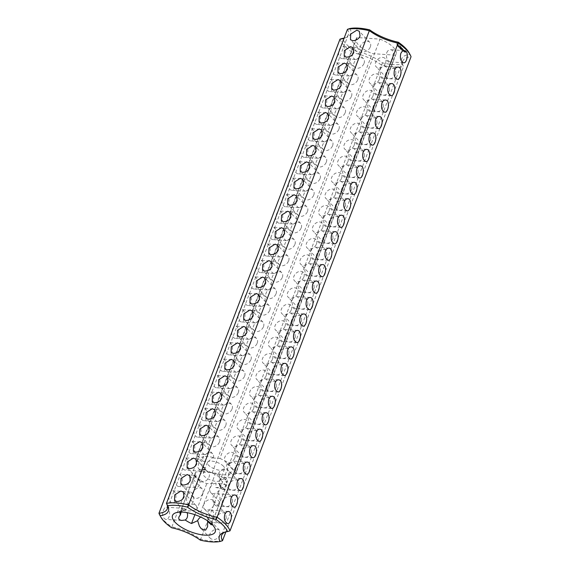 <?xml version="1.0" encoding="UTF-8"?>
<svg xmlns="http://www.w3.org/2000/svg" width="570" height="570" viewBox="0 0 570 570"><rect width="100%" height="100%" fill="white"/><g stroke="black" fill="none" stroke-linecap="round" stroke-linejoin="round"><path stroke-width="0.43" stroke-dasharray="2.85 2.14" d="M347.486 29.298A30.509 11.678 20.9 0 1 348.306 34.763A30.509 11.678 20.9 0 1 344.052 38.29M370.336 46.89A6.099 4.403 -43.5 0 0 369.788 42.351A6.099 4.403 -43.5 0 0 362.328 43.356A6.099 4.403 -43.5 0 0 360.931 50.751A6.099 4.403 -43.5 0 0 365.94 51.35A6.099 4.403 -43.5 0 0 370.336 46.89M364.045 63.348A6.099 4.403 -43.5 0 0 363.503 58.81A6.099 4.403 -43.5 0 0 356.043 59.814A6.099 4.403 -43.5 0 0 354.647 67.21A6.099 4.403 -43.5 0 0 359.656 67.809A6.099 4.403 -43.5 0 0 364.045 63.348M357.761 79.807A6.099 4.403 -43.5 0 0 357.219 75.269A6.099 4.403 -43.5 0 0 349.759 76.273A6.099 4.403 -43.5 0 0 348.363 83.669A6.099 4.403 -43.5 0 0 353.371 84.267A6.099 4.403 -43.5 0 0 357.761 79.807M351.476 96.266A6.099 4.403 -43.5 0 0 350.935 91.727A6.099 4.403 -43.5 0 0 343.475 92.725A6.099 4.403 -43.5 0 0 342.078 100.121A6.099 4.403 -43.5 0 0 347.08 100.726A6.099 4.403 -43.5 0 0 351.476 96.266M345.192 112.725A6.099 4.403 -43.5 0 0 344.643 108.186A6.099 4.403 -43.5 0 0 337.191 109.184A6.099 4.403 -43.5 0 0 335.794 116.579A6.099 4.403 -43.5 0 0 340.796 117.185A6.099 4.403 -43.5 0 0 345.192 112.725M338.908 129.183A6.099 4.403 -43.5 0 0 338.359 124.638A6.099 4.403 -43.5 0 0 330.906 125.642A6.099 4.403 -43.5 0 0 329.51 133.038A6.099 4.403 -43.5 0 0 334.512 133.644A6.099 4.403 -43.5 0 0 338.908 129.183M332.623 145.635A6.099 4.403 -43.5 0 0 332.075 141.096A6.099 4.403 -43.5 0 0 324.615 142.101A6.099 4.403 -43.5 0 0 323.226 149.497A6.099 4.403 -43.5 0 0 328.227 150.102A6.099 4.403 -43.5 0 0 332.623 145.635M326.339 162.094A6.099 4.403 -43.5 0 0 325.791 157.555A6.099 4.403 -43.5 0 0 318.331 158.56A6.099 4.403 -43.5 0 0 316.941 165.956A6.099 4.403 -43.5 0 0 321.943 166.554A6.099 4.403 -43.5 0 0 326.339 162.094M320.055 178.553A6.099 4.403 -43.5 0 0 319.506 174.014A6.099 4.403 -43.5 0 0 312.046 175.018A6.099 4.403 -43.5 0 0 310.657 182.414A6.099 4.403 -43.5 0 0 315.659 183.013A6.099 4.403 -43.5 0 0 320.055 178.553M313.771 195.011A6.099 4.403 -43.5 0 0 313.222 190.473A6.099 4.403 -43.5 0 0 305.762 191.477A6.099 4.403 -43.5 0 0 304.373 198.873A6.099 4.403 -43.5 0 0 309.375 199.471A6.099 4.403 -43.5 0 0 313.771 195.011M307.487 211.47A6.099 4.403 -43.5 0 0 306.938 206.931A6.099 4.403 -43.5 0 0 299.478 207.929A6.099 4.403 -43.5 0 0 298.082 215.325A6.099 4.403 -43.5 0 0 303.09 215.93A6.099 4.403 -43.5 0 0 307.487 211.47M301.202 227.929A6.099 4.403 -43.5 0 0 300.654 223.39A6.099 4.403 -43.5 0 0 293.194 224.388A6.099 4.403 -43.5 0 0 291.797 231.783A6.099 4.403 -43.5 0 0 296.806 232.389A6.099 4.403 -43.5 0 0 301.202 227.929M294.918 244.388A6.099 4.403 -43.5 0 0 294.369 239.842A6.099 4.403 -43.5 0 0 286.91 240.846A6.099 4.403 -43.5 0 0 285.513 248.242A6.099 4.403 -43.5 0 0 290.522 248.848A6.099 4.403 -43.5 0 0 294.918 244.388M288.634 260.839A6.099 4.403 -43.5 0 0 288.085 256.3A6.099 4.403 -43.5 0 0 280.625 257.305A6.099 4.403 -43.5 0 0 279.229 264.701A6.099 4.403 -43.5 0 0 284.238 265.307A6.099 4.403 -43.5 0 0 288.634 260.839M232.068 408.961A6.099 4.403 -43.5 0 0 231.527 404.422A6.099 4.403 -43.5 0 0 224.067 405.427A6.099 4.403 -43.5 0 0 222.671 412.822A6.099 4.403 -43.5 0 0 227.679 413.421A6.099 4.403 -43.5 0 0 232.068 408.961M225.784 425.42A6.099 4.403 -43.5 0 0 225.236 420.881A6.099 4.403 -43.5 0 0 217.783 421.886A6.099 4.403 -43.5 0 0 216.386 429.281A6.099 4.403 -43.5 0 0 221.388 429.88A6.099 4.403 -43.5 0 0 225.784 425.42M219.5 441.878A6.099 4.403 -43.5 0 0 218.951 437.34A6.099 4.403 -43.5 0 0 211.498 438.344A6.099 4.403 -43.5 0 0 210.102 445.74A6.099 4.403 -43.5 0 0 215.104 446.339A6.099 4.403 -43.5 0 0 219.5 441.878M212.624 457.71L212.738 457.382A18.304 7.004 -159.1 0 0 202.813 456.698L202.877 461.201L208.192 461.65L212.624 457.71M213.337 458.009A6.099 4.403 -43.5 0 0 212.667 453.798A6.099 4.403 -43.5 0 0 203.405 457.325L196.849 456.876L356.984 37.535L380.019 39.109L219.885 458.451L213.337 458.009L212.738 457.382M203.405 457.325L202.813 456.698M174.498 500.538L183.96 510.513L186.604 509.031L180.476 511.874L195.688 472.024L205.029 471.447A6.099 4.403 -43.5 0 0 199.564 475.337A6.099 4.403 -43.5 0 0 199.635 480.873A6.099 4.403 -43.5 0 0 204.644 481.479A6.099 4.403 -43.5 0 0 209.04 477.012A6.099 4.403 -43.5 0 0 208.492 472.473A6.099 4.403 -43.5 0 0 207.038 471.582L215.474 473.378L200.255 513.228L196.55 509.715A6.099 4.403 -43.5 0 0 195.923 505.391A6.099 4.403 -43.5 0 0 191.028 504.742A6.099 4.403 -43.5 0 0 186.604 509.031L175.71 512.822M205.029 471.447L198.894 469.709L205.442 469.26L207.038 471.582L207.06 470.963L208.492 472.473M202.756 493.47A6.099 4.403 -43.5 0 0 202.208 488.932A6.099 4.403 -43.5 0 0 194.748 489.936A6.099 4.403 -43.5 0 0 193.351 497.332A6.099 4.403 -43.5 0 0 198.36 497.931A6.099 4.403 -43.5 0 0 202.756 493.47M184.153 510.057C181.809 510.827 188.478 511.283 192.375 510.62L196.55 509.715M282.349 277.298A6.099 4.403 -43.5 0 0 281.801 272.759A6.099 4.403 -43.5 0 0 274.341 273.764A6.099 4.403 -43.5 0 0 272.945 281.16A6.099 4.403 -43.5 0 0 277.953 281.765A6.099 4.403 -43.5 0 0 282.349 277.298M276.065 293.757A6.099 4.403 -43.5 0 0 275.517 289.218A6.099 4.403 -43.5 0 0 268.057 290.223A6.099 4.403 -43.5 0 0 266.66 297.618A6.099 4.403 -43.5 0 0 271.669 298.217A6.099 4.403 -43.5 0 0 276.065 293.757M269.781 310.215A6.099 4.403 -43.5 0 0 269.232 305.677A6.099 4.403 -43.5 0 0 261.772 306.681A6.099 4.403 -43.5 0 0 260.376 314.077A6.099 4.403 -43.5 0 0 265.385 314.676A6.099 4.403 -43.5 0 0 269.781 310.215M263.497 326.674A6.099 4.403 -43.5 0 0 262.948 322.136A6.099 4.403 -43.5 0 0 255.488 323.14A6.099 4.403 -43.5 0 0 254.092 330.536A6.099 4.403 -43.5 0 0 259.101 331.134A6.099 4.403 -43.5 0 0 263.497 326.674M257.213 343.133A6.099 4.403 -43.5 0 0 256.664 338.594A6.099 4.403 -43.5 0 0 249.204 339.592A6.099 4.403 -43.5 0 0 247.808 346.988A6.099 4.403 -43.5 0 0 252.816 347.593A6.099 4.403 -43.5 0 0 257.213 343.133M250.928 359.592A6.099 4.403 -43.5 0 0 250.38 355.053A6.099 4.403 -43.5 0 0 242.92 356.051A6.099 4.403 -43.5 0 0 241.523 363.446A6.099 4.403 -43.5 0 0 246.532 364.052A6.099 4.403 -43.5 0 0 250.928 359.592M244.644 376.043A6.099 4.403 -43.5 0 0 244.095 371.505A6.099 4.403 -43.5 0 0 236.636 372.509A6.099 4.403 -43.5 0 0 235.239 379.905A6.099 4.403 -43.5 0 0 240.248 380.511A6.099 4.403 -43.5 0 0 244.644 376.043M238.353 392.502A6.099 4.403 -43.5 0 0 237.811 387.963A6.099 4.403 -43.5 0 0 230.351 388.968A6.099 4.403 -43.5 0 0 228.955 396.364A6.099 4.403 -43.5 0 0 233.964 396.969A6.099 4.403 -43.5 0 0 238.353 392.502M349.994 28.5A32.34 12.376 20.9 0 1 346.076 37.584A32.34 12.376 20.9 0 1 344.116 38.126M340.005 39.138A38.14 14.592 20.9 0 0 352.93 52.768L171.883 526.887A38.14 14.592 20.9 0 1 159.892 515.323M339.385 49.426C340.147 47.424 341.152 46.412 342.399 46.384C346.824 46.647 346.667 59.529 341.565 58.56C338.601 57.228 337.882 54.186 339.385 49.426M333.101 65.885C333.863 63.883 334.868 62.871 336.115 62.843C340.539 63.106 340.383 75.988 335.281 75.019C332.317 73.687 331.597 70.644 333.101 65.885M326.817 82.344C327.579 80.342 328.584 79.33 329.831 79.301C334.07 79.501 334.362 92.162 328.997 91.471C325.969 89.846 325.242 86.804 326.817 82.344M320.532 98.802C321.245 96.857 322.242 95.846 323.546 95.753C328.156 96.594 327.743 108.685 322.713 107.929C319.685 106.298 318.958 103.255 320.532 98.802M314.248 115.261C315.011 113.259 316.015 112.24 317.255 112.212C321.494 112.411 321.786 125.072 316.428 124.388C313.4 122.764 312.673 119.721 314.248 115.261M307.964 131.72C308.726 129.718 309.731 128.699 310.971 128.67C315.21 128.87 315.502 141.531 310.144 140.847C307.109 139.222 306.389 136.18 307.964 131.72M301.68 148.179C302.442 146.177 303.447 145.158 304.686 145.129C309.111 145.393 308.961 158.282 303.853 157.306C300.896 155.973 300.169 152.931 301.68 148.179M295.395 164.63C296.158 162.635 297.162 161.616 298.402 161.588C302.827 161.852 302.677 174.734 297.568 173.764C294.612 172.432 293.885 169.39 295.395 164.63M289.111 181.089C289.873 179.087 290.878 178.075 292.118 178.047C296.543 178.31 296.393 191.192 291.284 190.223C288.327 188.891 287.601 185.849 289.111 181.089M282.827 197.548C283.589 195.546 284.594 194.534 285.834 194.505C290.258 194.769 290.109 207.651 285 206.675C282.043 205.35 281.316 202.307 282.827 197.548M276.543 214.007C277.305 212.004 278.31 210.993 279.549 210.964C283.789 211.164 284.081 223.825 278.716 223.134C275.688 221.509 274.961 218.467 276.543 214.007M270.258 230.465C271.021 228.463 272.025 227.444 273.265 227.416C277.69 227.679 277.54 240.569 272.432 239.592C269.475 238.267 268.748 235.225 270.258 230.465M263.974 246.924C264.737 244.922 265.741 243.903 266.981 243.874C271.406 244.138 271.256 257.027 266.147 256.051C263.19 254.726 262.464 251.684 263.974 246.924M257.69 263.383C258.452 261.381 259.457 260.362 260.697 260.333C265.121 260.597 264.972 273.486 259.863 272.51C256.906 271.178 256.179 268.135 257.69 263.383M251.406 279.841C252.168 277.839 253.166 276.82 254.412 276.792C258.837 277.056 258.687 289.945 253.579 288.969C250.622 287.636 249.895 284.594 251.406 279.841M188.556 444.415C189.268 442.47 190.266 441.458 191.563 441.372C196.18 442.213 195.767 454.304 190.736 453.542C187.708 451.91 186.981 448.868 188.556 444.415M245.121 296.293C245.884 294.291 246.881 293.279 248.128 293.251C252.368 293.45 252.66 306.111 247.294 305.427C244.266 303.796 243.54 300.753 245.121 296.293M238.837 312.752C239.599 310.75 240.597 309.738 241.844 309.709C246.083 309.909 246.375 322.57 241.01 321.886C237.982 320.255 237.255 317.212 238.837 312.752M232.553 329.211C233.315 327.209 234.313 326.197 235.56 326.168C239.799 326.368 240.091 339.029 234.726 338.338C231.698 336.713 230.971 333.671 232.553 329.211M226.262 345.669C227.031 343.667 228.029 342.656 229.275 342.62C233.515 342.819 233.807 355.488 228.442 354.796C225.414 353.172 224.687 350.13 226.262 345.669M219.977 362.128C220.74 360.126 221.744 359.107 222.991 359.079C227.231 359.278 227.523 371.939 222.158 371.255C219.129 369.631 218.403 366.588 219.977 362.128M213.693 378.587C214.455 376.585 215.46 375.566 216.707 375.537C220.946 375.737 221.238 388.398 215.873 387.714C212.845 386.089 212.118 383.047 213.693 378.587M207.409 395.046C208.171 393.043 209.176 392.025 210.423 391.996C214.662 392.196 214.954 404.857 209.589 404.173C206.561 402.548 205.834 399.499 207.409 395.046M201.124 411.497C201.837 409.552 202.835 408.54 204.138 408.455C208.748 409.296 208.335 421.387 203.305 420.632C200.277 418.993 199.55 415.95 201.124 411.497M194.84 427.956C195.603 425.954 196.607 424.942 197.847 424.914C202.086 425.113 202.379 437.774 197.02 437.09C193.992 435.459 193.266 432.416 194.84 427.956M182.272 460.874C182.984 458.928 183.982 457.917 185.279 457.824C189.895 458.665 189.482 470.756 184.452 470.001C181.424 468.369 180.697 465.327 182.272 460.874M175.988 477.332C176.7 475.387 177.698 474.368 178.994 474.283C183.611 475.124 183.198 487.215 178.161 486.459C175.133 484.828 174.413 481.778 175.988 477.332M169.703 493.791C170.409 491.846 171.413 490.827 172.71 490.742C177.327 491.582 176.914 503.673 171.876 502.918C168.848 501.279 168.129 498.237 169.703 493.791M163.419 510.25C164.181 508.248 165.186 507.229 166.426 507.2C170.665 507.4 170.957 520.061 165.592 519.377C162.564 517.752 161.837 514.703 163.419 510.25M225.884 531.874L403.56 66.59L402.263 64.225A36.309 13.894 20.9 0 1 382.605 62.878A32.34 12.376 20.9 0 0 353.949 50.502A36.309 13.894 20.9 0 1 342.463 38.404M409.053 52.775A36.309 13.894 20.9 0 1 409.787 54.321A32.34 12.376 20.9 0 0 402.263 64.225M356.984 37.535A21.354 8.172 -159.1 0 0 356.179 38.746A21.354 8.172 -159.1 0 0 372.239 53.616L395.267 55.19A21.354 8.172 -159.1 0 0 396.079 53.979A21.354 8.172 -159.1 0 0 380.019 39.109M405.954 51.663L404.778 51.998L403.132 50.965L403.824 50.559L405.633 51.264L405.555 52.319L404.679 52.262L403.211 51.5L403.332 50.844L405.854 51.927M401.202 49.22L401.722 49.469L400.931 49.597L401.622 49.733L401.095 49.483M403.98 50.231L402.392 49.547L403.781 49.839L403.874 50.495L402.292 49.989L403.703 50.395L403.353 49.918L403.874 50.495M403.303 49.49L401.829 49.127L402.812 48.892L403.204 49.754L401.729 49.39L402.705 49.155L403.204 49.754M401.116 48.892L401.444 49.141L400.667 49.312L401.344 49.405L401.016 49.155M400.86 48.528L400.297 48.55L401.137 48.82L400.133 48.749L400.76 48.792M400.211 47.937L400.539 48.186L399.762 48.35L400.439 48.45L400.111 48.201M402.726 48.728L400.917 48.165L401.921 48.628L401.643 48.258L402.527 48.664L402.285 48.258L402.591 49.027L400.817 48.429L402.62 48.992M399.976 47.588L399.477 47.688L399.876 47.852M399.648 47.246L399.249 47.445L399.926 47.538L398.922 47.467L399.827 47.802L399.428 48.001M401.401 47.367L400.881 47.609L401.301 47.631M400.881 47.609L402 48.037L400.788 47.958L401.636 47.923L400.653 47.595L401.095 47.353L400.04 47.239L401.401 47.331M399.043 46.676L398.551 46.647L398.943 46.939M398.551 46.647L398.473 47.004L398.551 46.647M398.209 46.277L398.872 46.825L398.109 46.54M397.889 45.942L398.658 46.227L397.789 46.206M400.689 46.583L401.102 47.089L399.77 46.954L400.325 46.947L400.047 46.583L400.938 46.989L400.568 46.526L400.995 47.353L399.663 47.217L400.226 47.21L399.948 46.847L400.831 47.253L400.589 46.847M400.461 46.341L399.1 46.248L400.361 46.605M397.782 45.636L398.302 45.864L397.782 45.636L397.511 45.992L398.202 46.127L397.718 46.199M398.302 45.864L398.067 46.277M399.741 45.586L400.154 46.092L398.936 46.006L398.38 45.486L398.922 45.921L399.983 45.992L399.741 45.586L400.047 46.348L398.28 45.75L399.278 46.213L399.884 46.256L399.641 45.849M397.646 44.652L398.637 45.016L397.547 44.916M398.209 44.567L397.454 44.517L397.739 44.232L398.081 44.873L397.354 44.781L398.109 44.831M397.824 44.154L396.592 43.812L397.824 44.154L396.756 44.353L397.718 44.417M219.885 458.451A21.354 8.172 20.9 0 1 229.781 463.788L227.166 463.609A18.304 7.004 -159.1 0 1 230.921 466.73A18.304 7.004 -159.1 0 1 232.966 469.723L230.195 473.128L228.784 472.323C226.782 469.808 226.197 467.015 227.031 463.937L227.166 463.609M229.781 463.788L233.543 461.13L236.336 464.443L235.581 469.908L232.966 469.723M235.581 469.908A21.354 8.172 20.9 0 1 235.944 473.328A21.354 8.172 20.9 0 1 235.139 474.532L228.584 474.083A6.099 4.403 -43.5 0 0 227.922 469.88A6.099 4.403 -43.5 0 0 218.659 473.406L212.104 472.957A21.354 8.172 20.9 0 1 202.208 467.621L204.822 467.799L200.711 471.112L197.911 467.635L199.023 461.686A18.304 7.004 -159.1 0 0 204.822 467.799M218.659 473.406L219.251 474.033A18.304 7.004 -159.1 0 0 229.183 474.71L228.584 474.083M199.023 461.686L196.408 461.508A21.354 8.172 20.9 0 1 196.044 458.088A21.354 8.172 20.9 0 1 196.849 456.876M223.454 466.217A9.156 3.506 -159.1 0 0 214.349 461.536A9.156 3.506 -159.1 0 0 207.444 462.441A9.156 3.506 -159.1 0 0 214.748 468.982A9.156 3.506 -159.1 0 0 224.544 468.975A9.156 3.506 -159.1 0 0 223.454 466.217M219.236 477.268A9.156 3.506 -159.1 0 0 210.131 472.587A9.156 3.506 -159.1 0 0 203.226 473.492A9.156 3.506 -159.1 0 0 210.53 480.026A9.156 3.506 -159.1 0 0 220.326 480.018A9.156 3.506 -159.1 0 0 219.236 477.268M225.706 481.13L227.558 482.085A18.304 7.004 -159.1 0 0 225.891 479.89A18.304 7.004 -159.1 0 0 223.34 477.639L222.108 477.332M195.688 472.024A16.779 6.42 -159.1 0 0 195.424 472.537A16.779 6.42 -159.1 0 0 195.909 475.601L193.935 478.558C192.019 483.061 192.603 486.096 195.688 487.656C199.4 487.072 200.74 484.393 199.721 479.619A16.779 6.42 -159.1 0 0 206.732 483.666L216.073 483.089L215.809 487.542A18.304 7.004 -159.1 0 0 223.034 488.034L218.082 483.225L226.511 485.013A16.779 6.42 -159.1 0 0 226.782 484.507A16.779 6.42 -159.1 0 0 226.297 481.436C225.841 486.11 224.63 488.796 222.649 489.502C219.792 487.956 218.716 484.885 219.421 480.303L222.478 477.418A16.779 6.42 -159.1 0 0 215.474 473.378M200.22 479.384L198.595 480.104A18.304 7.004 -159.1 0 1 194.377 475.658L196.621 475.587M206.126 470.207A18.304 7.004 -159.1 0 0 198.894 469.709M211.655 524.044A16.779 6.42 -159.1 0 0 211.335 521.799L211.698 522.526L227.601 523.616M206.532 516.734L206.853 513.221C207.694 511.261 209.047 510.264 210.914 510.243C215.695 510.727 213.23 519.861 211.335 521.799C213.258 524.414 209.368 520.31 206.532 516.734A16.779 6.42 -159.1 0 0 200.255 513.228M222.514 540.702A38.14 14.592 20.9 0 1 200.376 539.192A30.509 11.678 20.9 0 0 171.883 526.887L171.691 527.777M200.348 540.153L381.423 65.073A30.509 11.678 20.9 0 0 352.93 52.768L353.949 50.502M353.393 50.388C354.084 48.429 355.003 47.41 356.143 47.324C360.532 48.072 360.988 60.32 355.317 59.501C352.253 57.891 351.612 54.855 353.393 50.388M347.109 66.847C347.8 64.887 348.719 63.869 349.859 63.783C354.248 64.531 354.704 76.779 349.025 75.96C345.969 74.349 345.327 71.314 347.109 66.847M340.824 83.306C341.516 81.346 342.435 80.327 343.575 80.242C347.964 80.99 348.42 93.238 342.741 92.411C339.684 90.808 339.043 87.773 340.824 83.306M334.54 99.757C335.231 97.805 336.15 96.786 337.29 96.693C341.679 97.449 342.135 109.697 336.457 108.87C333.4 107.267 332.759 104.225 334.54 99.757M328.256 116.216C328.947 114.264 329.866 113.238 331.006 113.152C335.395 113.9 335.851 126.155 330.173 125.329C327.116 123.726 326.475 120.683 328.256 116.216M321.972 132.675C322.663 130.722 323.575 129.696 324.722 129.611C329.111 130.359 329.567 142.607 323.888 141.787C320.832 140.177 320.19 137.142 321.972 132.675M315.687 149.133C316.379 147.181 317.291 146.155 318.438 146.07C322.827 146.818 323.283 159.066 317.604 158.246C314.547 156.636 313.906 153.601 315.687 149.133M309.403 165.592C310.094 163.633 311.006 162.614 312.153 162.528C316.542 163.276 316.998 175.524 311.32 174.705C308.263 173.095 307.622 170.06 309.403 165.592M303.119 182.051C303.81 180.091 304.722 179.073 305.869 178.987C310.258 179.735 310.714 191.983 305.036 191.164C301.972 189.554 301.338 186.518 303.119 182.051M296.835 198.51C297.526 196.55 298.438 195.531 299.585 195.446C303.974 196.194 304.43 208.442 298.751 207.615C295.688 206.012 295.053 202.977 296.835 198.51M290.55 214.968C291.234 213.009 292.154 211.99 293.301 211.905C297.69 212.653 298.146 224.901 292.467 224.074C289.403 222.471 288.769 219.429 290.55 214.968M284.266 231.42C284.95 229.468 285.869 228.449 287.016 228.356C291.405 229.112 291.861 241.359 286.183 240.533C283.119 238.93 282.478 235.887 284.266 231.42M277.975 247.879C278.666 245.927 279.585 244.901 280.732 244.815C285.121 245.563 285.577 257.811 279.899 256.992C276.835 255.381 276.193 252.346 277.975 247.879M271.69 264.338C272.382 262.385 273.301 261.359 274.448 261.274C278.837 262.022 279.293 274.27 273.614 273.45C270.55 271.84 269.909 268.805 271.69 264.338M265.406 280.796C266.097 278.837 267.017 277.818 268.164 277.733C272.553 278.481 273.009 290.728 267.33 289.909C264.266 288.299 263.625 285.264 265.406 280.796M202.564 445.377C203.255 443.417 204.174 442.398 205.314 442.313C209.703 443.061 210.159 455.309 204.48 454.482C201.424 452.879 200.783 449.844 202.564 445.377M259.122 297.255C259.813 295.296 260.732 294.277 261.879 294.191C266.268 294.939 266.724 307.187 261.046 306.368C257.982 304.758 257.341 301.722 259.122 297.255M252.838 313.714C253.529 311.754 254.448 310.736 255.595 310.65C259.984 311.398 260.433 323.646 254.762 322.827C251.698 321.216 251.057 318.181 252.838 313.714M246.554 330.173C247.245 328.213 248.164 327.194 249.311 327.109C253.693 327.857 254.149 340.105 248.477 339.278C245.413 337.675 244.772 334.633 246.554 330.173M240.269 346.624C240.96 344.672 241.88 343.653 243.019 343.56C247.409 344.316 247.864 356.564 242.193 355.737C239.129 354.134 238.488 351.091 240.269 346.624M233.985 363.083C234.676 361.131 235.595 360.105 236.735 360.019C241.124 360.767 241.58 373.022 235.909 372.196C232.845 370.586 232.204 367.55 233.985 363.083M227.701 379.542C228.392 377.589 229.311 376.563 230.451 376.478C234.84 377.226 235.296 389.474 229.624 388.655C226.561 387.044 225.919 384.009 227.701 379.542M221.417 396C222.108 394.041 223.027 393.022 224.167 392.937C228.556 393.685 229.012 405.933 223.333 405.113C220.277 403.503 219.635 400.468 221.417 396M215.132 412.459C215.823 410.5 216.743 409.481 217.883 409.395C222.272 410.144 222.728 422.391 217.049 421.572C213.992 419.962 213.351 416.926 215.132 412.459M208.848 428.918C209.539 426.959 210.458 425.94 211.598 425.854C215.987 426.602 216.443 438.85 210.765 438.031C207.708 436.421 207.067 433.385 208.848 428.918M196.408 461.508L199.03 458.764L201.93 462.085L202.208 467.621M194.377 475.658L195.261 475.394L198.595 480.104M187.651 495.017C188.335 493.043 189.197 492.024 190.238 491.939C194.477 492.658 195.51 504.963 189.404 504.115C186.319 502.555 185.734 499.52 187.651 495.017M181.146 512.081L181.367 511.475C182.051 509.502 182.913 508.476 183.953 508.397C185.257 508.682 186.34 510.114 187.202 512.687M225.022 532.081A30.509 11.678 20.9 0 1 225.984 531.696A30.509 11.678 20.9 0 1 229.995 530.862M409.787 54.321L411.041 56.744A30.509 11.678 20.9 0 0 402.741 61.125A30.509 11.678 20.9 0 0 403.56 66.59A38.14 14.592 20.9 0 1 381.423 65.073L382.605 62.878M212.104 472.957L372.239 53.616M235.139 474.532L395.267 55.19M386.766 52.668C387.572 50.723 388.868 49.725 390.657 49.683C396.007 50.495 392.616 62.486 389.823 61.859C386.923 60.263 385.904 57.2 386.766 52.668M380.482 69.127C381.287 67.182 382.584 66.184 384.372 66.141C389.723 66.954 386.332 78.945 383.539 78.318C380.639 76.722 379.62 73.658 380.482 69.127M374.198 85.586C375.003 83.64 376.3 82.643 378.088 82.6C383.439 83.412 380.048 95.397 377.255 94.777C374.355 93.181 373.336 90.117 374.198 85.586M367.914 102.044C368.719 100.092 370.016 99.102 371.804 99.059C377.155 99.871 373.763 111.855 370.97 111.236C368.07 109.632 367.051 106.576 367.914 102.044M361.629 118.503C362.435 116.551 363.731 115.56 365.52 115.518C370.87 116.33 367.479 128.314 364.686 127.687C361.786 126.091 360.767 123.027 361.629 118.503M355.345 134.962C356.143 133.01 357.447 132.012 359.235 131.969C364.586 132.789 361.195 144.773 358.402 144.146C355.502 142.55 354.483 139.486 355.345 134.962M349.054 151.413C349.859 149.468 351.156 148.471 352.951 148.428C358.295 149.247 354.903 161.232 352.118 160.605C349.218 159.009 348.199 155.945 349.054 151.413M342.769 167.872C343.575 165.927 344.871 164.929 346.667 164.887C352.011 165.706 348.619 177.69 345.833 177.063C342.933 175.467 341.915 172.404 342.769 167.872M336.485 184.331C337.29 182.386 338.587 181.388 340.376 181.346C345.726 182.158 342.335 194.149 339.549 193.522C336.649 191.926 335.63 188.862 336.485 184.331M317.632 233.707C318.438 231.755 319.734 230.764 321.523 230.722C326.874 231.534 323.482 243.518 320.689 242.891C317.796 241.295 316.778 238.232 317.632 233.707M330.201 200.79C331.006 198.844 332.303 197.847 334.091 197.804C339.442 198.617 336.051 210.601 333.265 209.981C330.365 208.385 329.346 205.321 330.201 200.79M323.917 217.248C324.722 215.296 326.019 214.306 327.807 214.263C333.158 215.075 329.766 227.06 326.981 226.44C324.081 224.844 323.062 221.78 323.917 217.248M311.348 250.166C312.153 248.214 313.45 247.216 315.238 247.173C320.589 247.993 317.198 259.977 314.405 259.35C311.512 257.754 310.493 254.69 311.348 250.166M305.064 266.618C305.869 264.672 307.166 263.675 308.954 263.632C314.305 264.452 310.914 276.436 308.121 275.809C305.228 274.213 304.209 271.149 305.064 266.618M298.78 283.076C299.585 281.131 300.882 280.134 302.67 280.091C308.021 280.91 304.629 292.894 301.836 292.267C298.944 290.671 297.925 287.608 298.78 283.076M292.495 299.535C293.301 297.59 294.597 296.592 296.386 296.55C301.737 297.362 298.345 309.353 295.552 308.726C292.659 307.13 291.641 304.067 292.495 299.535M286.211 315.994C287.016 314.049 288.313 313.051 290.102 313.008C295.452 313.821 292.061 325.805 289.268 325.185C286.375 323.589 285.349 320.525 286.211 315.994M279.927 332.453C280.732 330.5 282.029 329.51 283.817 329.467C289.168 330.279 285.777 342.264 282.984 341.644C280.084 340.048 279.065 336.984 279.927 332.453M273.643 348.911C274.448 346.959 275.745 345.969 277.533 345.926C282.884 346.738 279.492 358.722 276.699 358.095C273.799 356.499 272.781 353.443 273.643 348.911M267.358 365.37C268.164 363.418 269.46 362.427 271.249 362.385C276.6 363.197 273.208 375.181 270.415 374.554C267.515 372.958 266.496 369.894 267.358 365.37M261.074 381.822C261.879 379.876 263.176 378.879 264.964 378.836C270.315 379.656 266.924 391.64 264.131 391.013C261.231 389.417 260.212 386.353 261.074 381.822M254.79 398.28C255.595 396.335 256.892 395.338 258.68 395.295C264.031 396.114 260.64 408.099 257.847 407.472C254.947 405.876 253.928 402.812 254.79 398.28M248.506 414.739C249.311 412.794 250.608 411.797 252.396 411.754C257.747 412.566 254.355 424.557 251.562 423.93C248.662 422.334 247.644 419.271 248.506 414.739M242.221 431.198C243.027 429.253 244.323 428.255 246.112 428.213C251.463 429.025 248.071 441.016 245.278 440.389C242.378 438.793 241.359 435.729 242.221 431.198M235.937 447.657C236.742 445.712 238.039 444.714 239.828 444.671C245.178 445.483 241.787 457.468 238.994 456.848C236.094 455.252 235.075 452.188 235.937 447.657M385.584 62.971A6.099 4.403 -43.5 0 0 385.035 58.432A6.099 4.403 -43.5 0 0 377.582 59.437A6.099 4.403 -43.5 0 0 376.186 66.832A6.099 4.403 -43.5 0 0 381.188 67.431A6.099 4.403 -43.5 0 0 385.584 62.971M379.299 79.43A6.099 4.403 -43.5 0 0 378.751 74.891A6.099 4.403 -43.5 0 0 371.298 75.895A6.099 4.403 -43.5 0 0 369.901 83.291A6.099 4.403 -43.5 0 0 374.903 83.89A6.099 4.403 -43.5 0 0 379.299 79.43M373.015 95.888A6.099 4.403 -43.5 0 0 372.466 91.35A6.099 4.403 -43.5 0 0 365.007 92.347A6.099 4.403 -43.5 0 0 363.617 99.743A6.099 4.403 -43.5 0 0 368.619 100.349A6.099 4.403 -43.5 0 0 373.015 95.888M366.731 112.347A6.099 4.403 -43.5 0 0 366.182 107.808A6.099 4.403 -43.5 0 0 358.722 108.806A6.099 4.403 -43.5 0 0 357.333 116.202A6.099 4.403 -43.5 0 0 362.335 116.807A6.099 4.403 -43.5 0 0 366.731 112.347M360.447 128.806A6.099 4.403 -43.5 0 0 359.898 124.26A6.099 4.403 -43.5 0 0 352.438 125.265A6.099 4.403 -43.5 0 0 351.049 132.66A6.099 4.403 -43.5 0 0 356.051 133.266A6.099 4.403 -43.5 0 0 360.447 128.806M354.162 145.257A6.099 4.403 -43.5 0 0 353.614 140.719A6.099 4.403 -43.5 0 0 346.154 141.723A6.099 4.403 -43.5 0 0 344.764 149.119A6.099 4.403 -43.5 0 0 349.766 149.725A6.099 4.403 -43.5 0 0 354.162 145.257M347.878 161.716A6.099 4.403 -43.5 0 0 347.329 157.178A6.099 4.403 -43.5 0 0 339.87 158.182A6.099 4.403 -43.5 0 0 338.473 165.578A6.099 4.403 -43.5 0 0 343.482 166.176A6.099 4.403 -43.5 0 0 347.878 161.716M341.594 178.175A6.099 4.403 -43.5 0 0 341.045 173.636A6.099 4.403 -43.5 0 0 333.585 174.641A6.099 4.403 -43.5 0 0 332.189 182.037A6.099 4.403 -43.5 0 0 337.198 182.635A6.099 4.403 -43.5 0 0 341.594 178.175M335.31 194.634A6.099 4.403 -43.5 0 0 334.761 190.095A6.099 4.403 -43.5 0 0 327.301 191.1A6.099 4.403 -43.5 0 0 325.905 198.495A6.099 4.403 -43.5 0 0 330.913 199.094A6.099 4.403 -43.5 0 0 335.31 194.634M329.025 211.092A6.099 4.403 -43.5 0 0 328.477 206.554A6.099 4.403 -43.5 0 0 321.017 207.551A6.099 4.403 -43.5 0 0 319.62 214.947A6.099 4.403 -43.5 0 0 324.629 215.553A6.099 4.403 -43.5 0 0 329.025 211.092M322.741 227.551A6.099 4.403 -43.5 0 0 322.192 223.013A6.099 4.403 -43.5 0 0 314.733 224.01A6.099 4.403 -43.5 0 0 313.336 231.406A6.099 4.403 -43.5 0 0 318.345 232.011A6.099 4.403 -43.5 0 0 322.741 227.551M316.457 244.01A6.099 4.403 -43.5 0 0 315.908 239.464A6.099 4.403 -43.5 0 0 308.448 240.469A6.099 4.403 -43.5 0 0 307.052 247.864A6.099 4.403 -43.5 0 0 312.061 248.47A6.099 4.403 -43.5 0 0 316.457 244.01M310.173 260.462A6.099 4.403 -43.5 0 0 309.624 255.923A6.099 4.403 -43.5 0 0 302.164 256.928A6.099 4.403 -43.5 0 0 300.768 264.323A6.099 4.403 -43.5 0 0 305.777 264.929A6.099 4.403 -43.5 0 0 310.173 260.462M303.888 276.92A6.099 4.403 -43.5 0 0 303.34 272.382A6.099 4.403 -43.5 0 0 295.88 273.386A6.099 4.403 -43.5 0 0 294.483 280.782A6.099 4.403 -43.5 0 0 299.492 281.388A6.099 4.403 -43.5 0 0 303.888 276.92M297.604 293.379A6.099 4.403 -43.5 0 0 297.055 288.84A6.099 4.403 -43.5 0 0 289.596 289.845A6.099 4.403 -43.5 0 0 288.199 297.241A6.099 4.403 -43.5 0 0 293.208 297.839A6.099 4.403 -43.5 0 0 297.604 293.379M291.32 309.838A6.099 4.403 -43.5 0 0 290.771 305.299A6.099 4.403 -43.5 0 0 283.311 306.304A6.099 4.403 -43.5 0 0 281.915 313.7A6.099 4.403 -43.5 0 0 286.924 314.298A6.099 4.403 -43.5 0 0 291.32 309.838M285.029 326.296A6.099 4.403 -43.5 0 0 284.487 321.758A6.099 4.403 -43.5 0 0 277.027 322.762A6.099 4.403 -43.5 0 0 275.631 330.158A6.099 4.403 -43.5 0 0 280.639 330.757A6.099 4.403 -43.5 0 0 285.029 326.296M278.744 342.755A6.099 4.403 -43.5 0 0 278.203 338.217A6.099 4.403 -43.5 0 0 270.743 339.214A6.099 4.403 -43.5 0 0 269.346 346.61A6.099 4.403 -43.5 0 0 274.355 347.216A6.099 4.403 -43.5 0 0 278.744 342.755M272.46 359.214A6.099 4.403 -43.5 0 0 271.918 354.675A6.099 4.403 -43.5 0 0 264.459 355.673A6.099 4.403 -43.5 0 0 263.062 363.069A6.099 4.403 -43.5 0 0 268.064 363.674A6.099 4.403 -43.5 0 0 272.46 359.214M266.176 375.673A6.099 4.403 -43.5 0 0 265.627 371.127A6.099 4.403 -43.5 0 0 258.174 372.132A6.099 4.403 -43.5 0 0 256.778 379.527A6.099 4.403 -43.5 0 0 261.78 380.133A6.099 4.403 -43.5 0 0 266.176 375.673M259.892 392.124A6.099 4.403 -43.5 0 0 259.343 387.586A6.099 4.403 -43.5 0 0 251.89 388.59A6.099 4.403 -43.5 0 0 250.494 395.986A6.099 4.403 -43.5 0 0 255.495 396.592A6.099 4.403 -43.5 0 0 259.892 392.124M253.607 408.583A6.099 4.403 -43.5 0 0 253.059 404.045A6.099 4.403 -43.5 0 0 245.599 405.049A6.099 4.403 -43.5 0 0 244.209 412.445A6.099 4.403 -43.5 0 0 249.211 413.043A6.099 4.403 -43.5 0 0 253.607 408.583M247.323 425.042A6.099 4.403 -43.5 0 0 246.774 420.503A6.099 4.403 -43.5 0 0 239.315 421.508A6.099 4.403 -43.5 0 0 237.925 428.904A6.099 4.403 -43.5 0 0 242.927 429.502A6.099 4.403 -43.5 0 0 247.323 425.042M241.039 441.501A6.099 4.403 -43.5 0 0 240.49 436.962A6.099 4.403 -43.5 0 0 233.03 437.967A6.099 4.403 -43.5 0 0 231.641 445.362A6.099 4.403 -43.5 0 0 236.643 445.961A6.099 4.403 -43.5 0 0 241.039 441.501M234.755 457.959A6.099 4.403 -43.5 0 0 234.206 453.421A6.099 4.403 -43.5 0 0 226.746 454.418A6.099 4.403 -43.5 0 0 225.357 461.814A6.099 4.403 -43.5 0 0 230.358 462.42A6.099 4.403 -43.5 0 0 234.755 457.959M401.066 48.742L400.853 49.276M401.957 47.951L400.781 47.873M401.85 48.215L400.689 48.222L401.529 48.186L400.553 47.859L400.995 47.616L399.933 47.502L401.301 47.595M398.786 46.818L399.071 47.082L398.672 47.082M397.083 43.89L396.87 44.403M223.34 477.639L224.744 477.411L226.518 478.244L227.558 482.085M213.137 496.762C213.978 494.803 215.332 493.812 217.198 493.784C222.678 494.589 218.745 506.552 216.365 505.961C213.508 504.414 212.432 501.344 213.137 496.762M219.251 474.033L220.006 479.263L225.357 479.741L229.183 474.71M238.766 485.27L238.381 480.902C233.971 477.005 225.022 485.391 229.532 489.302C233.543 491.197 236.621 489.851 238.766 485.27M194.883 514.696L206.732 483.666M211.62 524.015L226.511 485.013M207.715 520.937A6.099 4.403 -43.5 0 0 206.96 517.026A6.099 4.403 -43.5 0 0 200.761 517.047M216.073 483.089A6.099 4.403 -43.5 0 0 210.601 486.98A6.099 4.403 -43.5 0 0 210.679 492.516A6.099 4.403 -43.5 0 0 215.681 493.114A6.099 4.403 -43.5 0 0 220.077 488.654A6.099 4.403 -43.5 0 0 219.528 484.115A6.099 4.403 -43.5 0 0 218.082 483.225M213.793 505.113A6.099 4.403 -43.5 0 0 213.244 500.574A6.099 4.403 -43.5 0 0 205.791 501.572A6.099 4.403 -43.5 0 0 204.395 508.967A6.099 4.403 -43.5 0 0 209.397 509.573A6.099 4.403 -43.5 0 0 213.793 505.113M223.034 488.034L222.578 487.329L215.809 487.542M232.482 501.728L232.097 497.361C227.686 493.463 218.738 501.849 223.248 505.761C227.259 507.656 230.337 506.31 232.482 501.728M219.913 534.646L219.528 530.278C215.118 526.374 206.169 534.76 210.672 538.678C214.691 540.567 217.768 539.227 219.913 534.646M395.886 73.829L395.502 69.462C391.091 65.557 382.142 73.943 386.645 77.855C390.657 79.75 393.742 78.411 395.886 73.829M389.602 90.288L389.217 85.92C384.807 82.016 375.858 90.402 380.361 94.314C384.372 96.209 387.45 94.862 389.602 90.288M383.318 106.747L382.933 102.372C378.523 98.475 369.574 106.861 374.077 110.772C378.088 112.668 381.166 111.321 383.318 106.747M377.026 123.198L376.642 118.831C372.239 114.933 363.29 123.32 367.793 127.231C371.804 129.126 374.882 127.78 377.026 123.198M370.742 139.657L370.357 135.29C365.954 131.392 356.998 139.778 361.508 143.69C365.52 145.585 368.598 144.239 370.742 139.657M364.458 156.116L364.073 151.748C359.663 147.851 350.714 156.23 355.224 160.149C359.235 162.044 362.313 160.697 364.458 156.116M358.174 172.575L357.789 168.207C353.379 164.303 344.43 172.689 348.94 176.607C352.951 178.496 356.029 177.156 358.174 172.575M351.889 189.033L351.505 184.666C347.094 180.761 338.145 189.147 342.656 193.066C346.667 194.954 349.745 193.615 351.889 189.033M345.605 205.492L345.221 201.124C340.81 197.22 331.861 205.606 336.371 209.518C340.383 211.413 343.461 210.073 345.605 205.492M339.321 221.951L338.936 217.583C334.526 213.679 325.577 222.065 330.08 225.977C334.098 227.872 337.176 226.525 339.321 221.951M333.037 238.403L332.652 234.035C328.242 230.138 319.293 238.524 323.796 242.435C327.814 244.331 330.892 242.984 333.037 238.403M326.753 254.861L326.368 250.494C321.957 246.596 313.008 254.982 317.511 258.894C321.53 260.789 324.608 259.443 326.753 254.861M320.468 271.32L320.084 266.952C315.673 263.055 306.724 271.434 311.227 275.353C315.246 277.248 318.324 275.901 320.468 271.32M314.184 287.779L313.799 283.411C309.389 279.507 300.44 287.893 304.943 291.812C308.961 293.7 312.039 292.36 314.184 287.779M307.9 304.238L307.515 299.87C303.105 295.965 294.156 304.352 298.659 308.27C302.677 310.158 305.755 308.819 307.9 304.238M301.615 320.696L301.231 316.329C296.82 312.424 287.871 320.81 292.374 324.722C296.393 326.617 299.471 325.278 301.615 320.696M295.331 337.155L294.947 332.787C290.536 328.883 281.587 337.269 286.09 341.181C290.102 343.076 293.187 341.729 295.331 337.155M289.047 353.607L288.662 349.239C284.252 345.342 275.303 353.728 279.806 357.639C283.817 359.535 286.902 358.188 289.047 353.607M282.763 370.065L282.378 365.698C277.968 361.8 269.019 370.186 273.522 374.098C277.533 375.993 280.618 374.647 282.763 370.065M276.478 386.524L276.094 382.156C271.683 378.259 262.734 386.645 267.237 390.557C271.249 392.452 274.334 391.106 276.478 386.524M270.194 402.983L269.81 398.615C265.399 394.711 256.45 403.097 260.953 407.016C264.964 408.904 268.043 407.564 270.194 402.983M263.91 419.442L263.525 415.074C259.115 411.17 250.166 419.556 254.669 423.474C258.68 425.363 261.758 424.023 263.91 419.442M257.626 435.9L257.234 431.533C252.831 427.628 243.882 436.014 248.385 439.926C252.396 441.821 255.474 440.482 257.626 435.9M251.334 452.359L250.95 447.992C246.546 444.087 237.59 452.473 242.1 456.385C246.112 458.28 249.19 456.933 251.334 452.359M245.05 468.818L244.665 464.443C240.255 460.546 231.306 468.932 235.816 472.844C239.828 474.739 242.906 473.392 245.05 468.818M226.197 518.187L225.813 513.819C221.402 509.922 212.453 518.301 216.963 522.22C220.975 524.115 224.053 522.768 226.197 518.187M405.056 51.621L404.087 51.207L404.023 51.692L405.006 51.941L404.864 51.471M401.323 49.084L400.888 49.205L401.223 49.348M404.721 51.079L404.351 51.25M404.451 50.987L404.087 51.207M403.859 51.022L403.745 51.4M403.845 51.136L403.838 51.542M403.938 51.279L404.023 51.692M404.123 51.428L404.265 51.813M404.365 51.556L404.536 51.913M400.418 48.129L399.983 48.251M398.273 44.781L397.71 45.009M397.817 44.745L397.881 45.194M397.988 44.93L398.444 44.959M397.233 43.904L397.304 44.346M401.344 49.034L401.152 49.562M398.637 46.177L398.423 46.704M348.306 34.763L167.259 508.875M369.788 42.351L359.328 31.322M360.931 50.751L350.472 39.722M363.503 58.81L353.037 47.78M354.647 67.21L344.187 56.181M357.219 75.269L346.752 64.239M348.363 83.669L337.903 72.639M350.935 91.727L340.468 80.698M342.078 100.121L331.619 89.098M344.643 108.186L334.184 97.157M335.794 116.579L325.335 105.557M338.359 124.638L327.9 113.615M329.51 133.038L319.05 122.009M332.075 141.096L321.615 130.074M323.226 149.497L312.766 138.467M325.791 157.555L315.331 146.526M316.941 165.956L306.475 154.926M319.506 174.014L309.047 162.984M310.657 182.414L300.19 171.385M313.222 190.473L302.763 179.443M304.373 198.873L293.906 187.844M306.938 206.931L296.478 195.902M298.082 215.325L287.622 204.302M300.654 223.39L290.194 212.361M291.797 231.783L281.338 220.761M294.369 239.842L283.91 228.819M285.513 248.242L275.054 237.213M288.085 256.3L277.626 245.278M279.229 264.701L268.769 253.671M231.527 404.422L221.06 393.393M222.671 412.822L212.211 401.793M225.236 420.881L214.776 409.851M216.386 429.281L205.927 418.252M218.951 437.34L208.492 426.31M210.102 445.74L199.642 434.711M212.667 453.798L202.208 442.769M202.877 461.201L193.358 451.169M205.442 469.26L195.923 459.228M199.635 480.873L187.067 467.628M202.208 488.932L189.639 475.686M193.351 497.332L180.783 484.08M195.923 505.391L183.355 492.145M281.801 272.759L271.341 261.73M272.945 281.16L262.485 270.13M275.517 289.218L265.057 278.189M266.66 297.618L256.201 286.589M269.232 305.677L258.773 294.647M260.376 314.077L249.917 303.048M262.948 322.136L252.489 311.106M254.092 330.536L243.632 319.506M256.664 338.594L246.204 327.565M247.808 346.988L237.348 335.965M250.38 355.053L239.92 344.024M241.523 363.446L231.064 352.417M244.095 371.505L233.629 360.482M235.239 379.905L224.78 368.876M237.811 387.963L227.344 376.934M228.955 396.364L218.495 385.334M344.016 38.304L346.076 37.584M211.613 522.255L214.626 527.678M356.143 47.324L342.399 46.384M355.317 59.501L341.565 58.56M349.859 63.783L336.115 62.843M349.025 75.96L335.281 75.019M343.575 80.242L329.831 79.301M342.741 92.411L328.997 91.471M337.29 96.693L323.546 95.753M336.457 108.87L322.713 107.929M331.006 113.152L317.255 112.212M330.173 125.329L316.428 124.388M324.722 129.611L310.971 128.67M323.888 141.787L310.144 140.847M318.438 146.07L304.686 145.129M317.604 158.246L303.853 157.306M312.153 162.528L298.402 161.588M311.32 174.705L297.568 173.764M305.869 178.987L292.118 178.047M305.036 191.164L291.284 190.223M299.585 195.446L285.834 194.505M298.751 207.615L285 206.675M293.301 211.905L279.549 210.964M292.467 224.074L278.716 223.134M287.016 228.356L273.265 227.416M286.183 240.533L272.432 239.592M280.732 244.815L266.981 243.874M279.899 256.992L266.147 256.051M274.448 261.274L260.697 260.333M273.614 273.45L259.863 272.51M268.164 277.733L254.412 276.792M267.33 289.909L253.579 288.969M205.314 442.313L191.563 441.372M204.48 454.482L190.736 453.542M261.879 294.191L248.128 293.251M261.046 306.368L247.294 305.427M255.595 310.65L241.844 309.709M254.762 322.827L241.01 321.886M249.311 327.109L235.56 326.168M248.477 339.278L234.726 338.338M243.019 343.56L229.275 342.62M242.193 355.737L228.442 354.796M236.735 360.019L222.991 359.079M235.909 372.196L222.158 371.255M230.451 376.478L216.707 375.537M229.624 388.655L215.873 387.714M224.167 392.937L210.423 391.996M223.333 405.113L209.589 404.173M217.883 409.395L204.138 408.455M217.049 421.572L203.305 420.632M211.598 425.854L197.847 424.914M210.765 438.031L197.02 437.09M199.03 458.764L185.279 457.824M200.711 471.112L184.452 470.001M195.261 475.394L178.994 474.283M195.688 487.656L178.161 486.459M190.238 491.939L172.71 490.742M189.404 504.115L171.876 502.918M183.953 508.397L166.426 507.2M181.502 520.467L165.592 519.377M225.984 531.696L223.924 532.416M356.179 38.746L196.044 458.088M396.079 53.979L235.944 473.328M402.741 61.125L221.694 535.237M404.408 50.623L390.657 49.683M403.574 62.8L389.823 61.859M398.124 67.082L384.372 66.141M397.29 79.258L383.539 78.318M391.839 83.541L378.088 82.6M391.006 95.717L377.255 94.777M385.548 99.999L371.804 99.059M384.722 112.176L370.97 111.236M379.264 116.458L365.52 115.518M378.437 128.628L364.686 127.687M372.98 132.91L359.235 131.969M372.153 145.086L358.402 144.146M366.695 149.368L352.951 148.428M365.862 161.545L352.118 160.605M360.411 165.827L346.667 164.887M359.577 178.004L345.833 177.063M354.127 182.286L340.376 181.346M353.293 194.463L339.549 193.522M347.843 198.745L334.091 197.804M347.009 210.921L333.265 209.981M341.558 215.204L327.807 214.263M340.725 227.38L326.981 226.44M335.274 231.662L321.523 230.722M334.44 243.832L320.689 242.891M328.99 248.114L315.238 247.173M328.156 260.291L314.405 259.35M322.706 264.573L308.954 263.632M321.872 276.749L308.121 275.809M316.421 281.031L302.67 280.091M315.588 293.208L301.836 292.267M310.137 297.49L296.386 296.55M309.303 309.667L295.552 308.726M303.853 313.949L290.102 313.008M303.019 326.126L289.268 325.185M297.568 330.408L283.817 329.467M296.735 342.584L282.984 341.644M291.284 346.866L277.533 345.926M290.451 359.036L276.699 358.095M285 363.325L271.249 362.385M284.166 375.495L270.415 374.554M278.716 379.777L264.964 378.836M277.882 391.953L264.131 391.013M272.432 396.236L258.68 395.295M271.598 408.412L257.847 407.472M266.147 412.694L252.396 411.754M265.314 424.871L251.562 423.93M259.856 429.153L246.112 428.213M259.029 441.33L245.278 440.389M253.572 445.612L239.828 444.671M252.745 457.788L238.994 456.848M247.287 462.07L233.543 461.13M246.454 474.247L230.195 473.128M241.003 478.529L224.744 477.411M240.169 490.699L222.649 489.502M234.719 494.981L217.198 493.784M233.885 507.157L216.365 505.961M228.435 511.44L210.914 510.243M238.381 480.902L227.922 469.88M229.532 489.302L220.006 479.263M207.444 462.441L203.226 473.492M224.544 468.975L220.326 480.018M195.424 472.537L180.206 512.387M226.782 484.507L211.563 524.357M232.097 497.361L222.578 487.329M220.968 485.626L219.528 484.115M223.248 505.761L210.679 492.516M219.528 530.278L206.96 517.026M210.672 538.678L201.217 528.703M395.502 69.462L385.035 58.432M386.645 77.855L376.186 66.832M389.217 85.92L378.751 74.891M380.361 94.314L369.901 83.291M382.933 102.372L372.466 91.35M374.077 110.772L363.617 99.743M376.642 118.831L366.182 107.808M367.793 127.231L357.333 116.202M370.357 135.29L359.898 124.26M361.508 143.69L351.049 132.66M364.073 151.748L353.614 140.719M355.224 160.149L344.764 149.119M357.789 168.207L347.329 157.178M348.94 176.607L338.473 165.578M351.505 184.666L341.045 173.636M342.656 193.066L332.189 182.037M345.221 201.124L334.761 190.095M336.371 209.518L325.905 198.495M338.936 217.583L328.477 206.554M330.08 225.977L319.62 214.947M332.652 234.035L322.192 223.013M323.796 242.435L313.336 231.406M326.368 250.494L315.908 239.464M317.511 258.894L307.052 247.864M320.084 266.952L309.624 255.923M311.227 275.353L300.768 264.323M313.799 283.411L303.34 272.382M304.943 291.812L294.483 280.782M307.515 299.87L297.055 288.84M298.659 308.27L288.199 297.241M301.231 316.329L290.771 305.299M292.374 324.722L281.915 313.7M294.947 332.787L284.487 321.758M286.09 341.181L275.631 330.158M288.662 349.239L278.203 338.217M279.806 357.639L269.346 346.61M282.378 365.698L271.918 354.675M273.522 374.098L263.062 363.069M276.094 382.156L265.627 371.127M267.237 390.557L256.778 379.527M269.81 398.615L259.343 387.586M260.953 407.016L250.494 395.986M263.525 415.074L253.059 404.045M254.669 423.474L244.209 412.445M257.234 431.533L246.774 420.503M248.385 439.926L237.925 428.904M250.95 447.992L240.49 436.962M242.1 456.385L231.641 445.362M244.665 464.443L234.206 453.421M235.816 472.844L225.357 461.814M225.813 513.819L213.244 500.574M216.963 522.22L204.395 508.967"/><path stroke-width="0.85" d="M347.486 29.298L166.44 503.41A38.14 14.592 20.9 0 1 188.577 504.927L369.652 29.847A36.309 13.894 20.9 0 0 349.994 28.5L347.486 29.298A38.14 14.592 20.9 0 1 369.624 30.809A30.509 11.678 20.9 0 0 398.117 43.113L398.309 42.223A32.34 12.376 20.9 0 1 369.652 29.847M352.816 40.712C356.357 40.484 358.765 38.924 360.033 36.038L359.328 31.322L356.834 30.181L350.707 34.072L350.472 39.722L352.816 40.712M346.531 57.171C350.073 56.943 352.481 55.383 353.749 52.49L353.037 47.78L350.55 46.64L344.423 50.531L344.187 56.181L346.531 57.171M340.247 73.63C343.788 73.402 346.197 71.841 347.465 68.949L346.752 64.239L344.266 63.099L338.138 66.989L337.903 72.639L340.247 73.63M333.963 90.088C337.504 89.853 339.912 88.293 341.181 85.407L340.468 80.698L337.982 79.558L331.854 83.441L331.619 89.098L333.963 90.088M327.679 106.547C331.22 106.312 333.628 104.752 334.896 101.866L334.184 97.157L331.697 96.009L325.57 99.9L325.335 105.557L327.679 106.547M321.394 123.006C324.936 122.771 327.344 121.211 328.612 118.325L327.9 113.615L325.413 112.468L319.286 116.358L319.05 122.009L321.394 123.006M315.11 139.465C318.651 139.23 321.06 137.669 322.328 134.784L321.615 130.074L319.129 128.927L313.001 132.817L312.766 138.467L315.11 139.465M308.826 155.916C312.367 155.688 314.775 154.128 316.044 151.242L315.331 146.526L312.844 145.386L306.717 149.276L306.475 154.926L308.826 155.916M302.535 172.375C306.083 172.147 308.491 170.587 309.759 167.694L309.047 162.984L306.56 161.844L300.433 165.735L300.19 171.385L302.535 172.375M296.25 188.834C299.799 188.606 302.207 187.046 303.475 184.153L302.763 179.443L300.276 178.303L294.149 182.193L293.906 187.844L296.25 188.834M289.966 205.293C293.514 205.058 295.923 203.504 297.191 200.612L296.478 195.902L293.992 194.762L287.864 198.645L287.622 204.302L289.966 205.293M283.682 221.751C287.23 221.516 289.638 219.956 290.907 217.07L290.194 212.361L287.708 211.221L281.58 215.104L281.338 220.761L283.682 221.751M277.398 238.21C280.946 237.975 283.354 236.415 284.622 233.529L283.91 228.819L281.423 227.672L275.296 231.562L275.054 237.213L277.398 238.21M271.113 254.669C274.662 254.434 277.07 252.873 278.338 249.988L277.626 245.278L275.139 244.131L269.012 248.021L268.769 253.671L271.113 254.669M214.555 402.783C218.096 402.555 220.505 400.995 221.773 398.109L221.06 393.393L218.574 392.253L212.446 396.143L212.211 401.793L214.555 402.783M208.271 419.242C211.812 419.014 214.22 417.454 215.489 414.561L214.776 409.851L212.289 408.711L206.162 412.602L205.927 418.252L208.271 419.242M201.987 435.701C205.528 435.473 207.936 433.913 209.204 431.02L208.492 426.31L206.005 425.17L199.878 429.06L199.642 434.711L201.987 435.701M195.702 452.16C199.243 451.932 201.652 450.371 202.92 447.478L202.208 442.769L199.721 441.629L193.593 445.512L193.358 451.169L195.702 452.16M189.418 468.618C192.959 468.383 195.368 466.823 196.636 463.937L195.923 459.228L193.437 458.08L187.309 461.971L187.067 467.628L189.418 468.618M183.134 485.077C186.675 484.842 189.083 483.282 190.352 480.396L189.639 475.686L187.152 474.539L181.025 478.43L180.783 484.08L183.134 485.077M176.843 501.529C180.391 501.301 182.799 499.74 184.067 496.855L183.355 492.145L180.868 490.998L174.741 494.888L174.498 500.538L176.843 501.529M264.829 271.12C268.377 270.892 270.786 269.332 272.047 266.447L271.341 261.73L268.855 260.59L262.727 264.48L262.485 270.13L264.829 271.12M258.545 287.579C262.093 287.351 264.494 285.791 265.762 282.898L265.057 278.189L262.57 277.048L256.443 280.939L256.201 286.589L258.545 287.579M252.261 304.038C255.809 303.81 258.21 302.25 259.478 299.357L258.773 294.647L256.286 293.507L250.159 297.397L249.917 303.048L252.261 304.038M245.976 320.497C249.525 320.262 251.926 318.708 253.194 315.816L252.489 311.106L250.002 309.966L243.867 313.849L243.632 319.506L245.976 320.497M239.692 336.956C243.24 336.72 245.642 335.16 246.91 332.274L246.204 327.565L243.718 326.425L237.583 330.308L237.348 335.965L239.692 336.956M233.408 353.414C236.949 353.179 239.357 351.619 240.626 348.733L239.92 344.024L237.426 342.876L231.299 346.767L231.064 352.417L233.408 353.414M227.124 369.873C230.665 369.638 233.073 368.078 234.341 365.192L233.629 360.482L231.142 359.335L225.015 363.225L224.78 368.876L227.124 369.873M220.839 386.325C224.381 386.097 226.789 384.536 228.057 381.651L227.344 376.934L224.858 375.794L218.73 379.684L218.495 385.334L220.839 386.325M398.309 42.223A36.309 13.894 20.9 0 1 409.053 52.775L410.108 54.677A38.14 14.592 20.9 0 0 398.117 43.113L217.07 517.232A30.509 11.678 20.9 0 1 188.577 504.927L187.395 507.122A36.309 13.894 20.9 0 0 167.737 505.775L166.44 503.41A30.509 11.678 20.9 0 1 167.259 508.875A30.509 11.678 20.9 0 1 158.959 513.257L340.005 39.138L342.463 38.404A32.34 12.376 20.9 0 0 344.116 38.126M344.052 38.29A30.509 11.678 20.9 0 1 344.016 38.304A30.509 11.678 20.9 0 1 340.005 39.138M167.737 505.775A32.34 12.376 20.9 0 1 160.213 515.679L158.959 513.257A38.14 14.592 20.9 0 0 159.892 515.323L160.947 517.225A36.309 13.894 20.9 0 1 160.213 515.679M225.022 532.081A30.509 11.678 20.9 0 0 221.694 535.237A30.509 11.678 20.9 0 0 222.514 540.702L220.006 541.5A32.34 12.376 20.9 0 1 223.924 532.416A32.34 12.376 20.9 0 1 227.537 531.596A36.309 13.894 20.9 0 0 216.051 519.498A32.34 12.376 20.9 0 1 187.395 507.122M220.006 541.5A36.309 13.894 20.9 0 1 200.348 540.153A32.34 12.376 20.9 0 0 171.691 527.777A36.309 13.894 20.9 0 1 160.947 517.225M175.218 522.362A22.886 8.757 -159.1 0 0 202.393 534.881A22.886 8.757 -159.1 0 0 214.626 527.678A22.886 8.757 -159.1 0 0 196.999 515.458A22.886 8.757 -159.1 0 0 175.71 512.822A22.886 8.757 -159.1 0 0 175.218 522.362M410.108 54.677A38.14 14.592 20.9 0 1 411.041 56.744L229.995 530.862A38.14 14.592 20.9 0 0 217.07 517.232L216.051 519.498M400.767 53.63C401.608 51.628 402.819 50.63 404.408 50.623C409.403 50.922 407.08 63.662 403.574 62.8C400.731 61.482 399.798 58.425 400.767 53.63M394.483 70.082C395.316 68.087 396.535 67.089 398.124 67.082C403.118 67.381 400.796 80.121 397.29 79.258C394.447 77.94 393.514 74.877 394.483 70.082M388.199 86.54C388.968 84.602 390.179 83.598 391.839 83.541C396.976 84.417 394.44 96.366 391.006 95.717C388.063 94.086 387.13 91.029 388.199 86.54M381.914 102.999C382.748 101.004 383.959 99.999 385.548 99.999C390.55 100.299 388.227 113.038 384.722 112.176C381.879 110.851 380.945 107.794 381.914 102.999M375.63 119.458C376.464 117.463 377.675 116.458 379.264 116.458C384.266 116.757 381.943 129.497 378.437 128.628C375.594 127.31 374.661 124.253 375.63 119.458M369.346 135.916C370.179 133.922 371.391 132.917 372.98 132.91C377.981 133.216 375.659 145.956 372.153 145.086C369.31 143.768 368.377 140.712 369.346 135.916M363.062 152.375C363.895 150.38 365.106 149.376 366.695 149.368C371.697 149.675 369.374 162.407 365.862 161.545C363.026 160.227 362.093 157.17 363.062 152.375M356.777 168.834C357.611 166.832 358.822 165.834 360.411 165.827C365.413 166.134 363.09 178.866 359.577 178.004C356.742 176.686 355.808 173.629 356.777 168.834M350.493 185.293C351.327 183.291 352.538 182.293 354.127 182.286C358.986 182.528 357.034 195.04 353.293 194.463C350.358 192.838 349.424 189.782 350.493 185.293M344.209 201.744C345.042 199.749 346.254 198.752 347.843 198.745C352.702 198.987 350.75 211.491 347.009 210.921C344.073 209.297 343.14 206.24 344.209 201.744M337.924 218.203C338.758 216.208 339.969 215.204 341.558 215.204C346.418 215.446 344.465 227.95 340.725 227.38C337.789 225.756 336.849 222.699 337.924 218.203M331.64 234.662C332.474 232.667 333.685 231.662 335.274 231.662C340.126 231.897 338.174 244.409 334.44 243.832C331.498 242.214 330.564 239.158 331.64 234.662M325.356 251.121C326.19 249.126 327.401 248.121 328.99 248.114C333.842 248.356 331.89 260.868 328.156 260.291C325.214 258.673 324.28 255.617 325.356 251.121M319.072 267.579C319.905 265.584 321.117 264.58 322.706 264.573C327.558 264.815 325.605 277.326 321.872 276.749C318.929 275.132 317.996 272.075 319.072 267.579M312.788 284.038C313.621 282.036 314.832 281.038 316.421 281.031C321.273 281.274 319.321 293.785 315.588 293.208C312.645 291.591 311.712 288.527 312.788 284.038M306.503 300.497C307.337 298.495 308.548 297.497 310.137 297.49C314.989 297.732 313.037 310.244 309.303 309.667C306.361 308.042 305.427 304.986 306.503 300.497M300.219 316.948C301.053 314.954 302.264 313.956 303.853 313.949C308.705 314.191 306.753 326.695 303.019 326.126C300.077 324.501 299.143 321.444 300.219 316.948M293.935 333.407C294.768 331.412 295.98 330.415 297.568 330.408C302.421 330.65 300.468 343.154 296.735 342.584C293.792 340.96 292.859 337.903 293.935 333.407M287.651 349.866C288.413 347.928 289.624 346.923 291.284 346.866C296.429 347.743 293.885 359.684 290.451 359.036C287.508 357.411 286.575 354.355 287.651 349.866M281.366 366.325C282.129 364.387 283.34 363.382 285 363.325C290.137 364.202 287.601 376.143 284.166 375.495C281.224 373.87 280.29 370.806 281.366 366.325M275.075 382.784C275.844 380.838 277.056 379.841 278.716 379.777C283.853 380.653 281.316 392.602 277.882 391.953C274.94 390.322 274.006 387.265 275.075 382.784M268.791 399.242C269.56 397.297 270.771 396.3 272.432 396.236C277.569 397.112 275.032 409.06 271.598 408.412C268.655 406.78 267.722 403.724 268.791 399.242M262.506 415.701C263.276 413.756 264.487 412.758 266.147 412.694C271.284 413.571 268.748 425.519 265.314 424.871C262.371 423.239 261.438 420.183 262.506 415.701M256.222 432.153C256.992 430.215 258.203 429.217 259.856 429.153C265 430.029 262.464 441.978 259.029 441.33C256.087 439.698 255.153 436.641 256.222 432.153M249.938 448.611C250.772 446.616 251.983 445.619 253.572 445.612C258.431 445.854 256.479 458.358 252.745 457.788C249.803 456.164 248.869 453.107 249.938 448.611M243.654 465.07C244.487 463.075 245.698 462.07 247.287 462.07C252.147 462.313 250.194 474.817 246.454 474.247C243.518 472.623 242.585 469.566 243.654 465.07M237.369 481.529C238.203 479.534 239.414 478.529 241.003 478.529C245.862 478.764 243.91 491.276 240.169 490.699C237.234 489.081 236.301 486.025 237.369 481.529M231.085 497.988C231.919 495.993 233.13 494.988 234.719 494.981C239.721 495.287 237.398 508.027 233.885 507.157C231.049 505.839 230.116 502.783 231.085 497.988M224.801 514.446C225.57 512.501 226.782 511.504 228.435 511.44C233.579 512.316 231.042 524.265 227.601 523.616C224.666 521.985 223.725 518.928 224.801 514.446M187.202 512.687C188.064 516 187.409 518.436 185.236 520.011L181.502 520.467L179.151 519.591C178.367 518.03 178.802 516.484 180.434 514.945L181.146 512.081M185.236 520.011A16.779 6.42 -159.1 0 0 191.513 523.517L194.883 514.696M200.761 517.047A6.099 4.403 -43.5 0 0 197.647 520.674L199.393 526.124L201.217 528.703L205.57 530.171L207.615 526.687L207.587 521.351A6.099 4.403 -43.5 0 0 207.715 520.937M207.587 521.351L211.292 524.87A16.779 6.42 -159.1 0 0 211.563 524.357A16.779 6.42 -159.1 0 0 211.655 524.044M180.341 512.088A16.779 6.42 -159.1 0 0 180.206 512.387A16.779 6.42 -159.1 0 0 180.434 514.945M229.995 530.862L227.537 531.596M222.514 540.702L225.884 531.874M211.292 524.87L211.62 524.015M191.513 523.517L197.647 520.674"/></g></svg>
